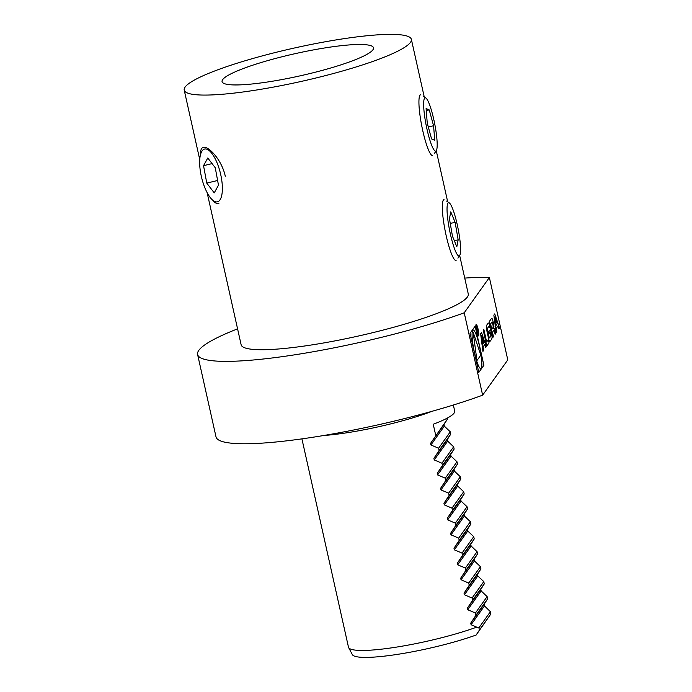 <?xml version="1.0" encoding="UTF-8"?>
<svg xmlns="http://www.w3.org/2000/svg" width="692" height="692" viewBox="0 0 692 692"><rect width="100%" height="100%" fill="white"/><g stroke="black" fill="none" stroke-linecap="round" stroke-linejoin="round"><path stroke-width="1.04" d="M489.374 277.501L464.22 312.784A160.994 23.589 167.4 0 1 295.865 354.641A160.994 23.589 167.4 0 1 197.601 354.503L216.016 436.894A160.994 23.589 -12.6 0 0 314.28 437.033A160.994 23.589 -12.6 0 0 482.635 395.175L507.79 359.892L489.374 277.501A160.994 23.589 167.4 0 0 464.73 278.089M312.412 44.21A116.377 17.049 167.4 0 1 411.359 39.332A116.377 17.049 167.4 0 1 301.504 81.362A116.377 17.049 167.4 0 1 184.21 90.107A116.377 17.049 167.4 0 1 312.412 44.21M307.533 51.044A77.591 11.366 167.4 0 1 373.507 47.791A77.591 11.366 167.4 0 1 300.267 75.809A77.591 11.366 167.4 0 1 222.071 81.647A77.591 11.366 167.4 0 1 307.533 51.044M459.03 256.49L457.922 258.151M446.591 201.069L447.248 201.493M435.579 151.721L434.481 153.287M423.149 96.214L423.755 96.551M218.862 203.474C216.769 203.941 214.754 202.877 212.825 200.273M200.516 154.61C200.36 150.346 201.285 147.932 203.292 147.37C208.275 145.718 221.795 159.688 225.289 176.261M459.678 255.495L468.285 293.996A116.377 17.049 167.4 0 1 358.43 336.018A116.377 17.049 167.4 0 1 241.136 344.772L207.133 192.644M197.601 354.503A160.994 23.589 167.4 0 1 237.581 328.864M464.22 312.784L482.635 395.175M301.92 438.866L348.474 647.15A77.591 11.366 -12.6 0 0 348.63 647.574L352.332 654.597A75.506 11.063 -12.6 0 0 398.947 654.139A75.506 11.063 -12.6 0 0 476.165 635.005L490.758 614.133L490.394 611.702L484.504 605.915L484.149 604.324L487.635 598.848L487.133 596.599L481.156 590.933L480.802 589.342L484.288 583.866L483.777 581.617L477.809 575.952L477.454 574.36L480.931 568.885L480.43 566.644L474.452 560.97L474.098 559.387L477.584 553.903L477.082 551.662L471.105 545.997L470.75 544.405L474.236 538.93L473.735 536.681L467.757 531.015L467.403 529.423L470.889 523.948L470.387 521.699L464.41 516.033L464.055 514.441L467.541 508.966L467.039 506.717L461.062 501.051L460.708 499.46L464.194 493.984L463.692 491.735L457.715 486.069L457.36 484.487L460.846 479.002L460.344 476.762L454.367 471.088L454.013 469.505L457.498 464.029L456.997 461.78L451.02 456.114L450.665 454.523L454.151 449.047L453.641 446.798L447.672 441.133L447.317 439.541L450.795 434.066L450.293 431.817L444.325 426.151L443.961 424.559L447.447 419.084L430.554 443.382L430.908 444.973L444.325 426.151M348.63 647.574A77.591 11.366 -12.6 0 0 397.052 647.02A77.591 11.366 -12.6 0 0 476.693 627.142L478.864 627.869L479.504 629.928L476.165 635.005M479.504 629.928L490.758 614.133M478.864 627.869L490.394 611.702M430.908 444.973L438.598 448.226L439.1 450.475L433.901 458.363L434.256 459.946L441.946 463.207L442.447 465.457L437.249 473.345L437.603 474.928L445.293 478.189L445.795 480.438L440.596 488.318L440.951 489.91L448.641 493.171L449.143 495.411L443.944 503.3L444.299 504.892L451.997 508.144L452.499 510.393L447.292 518.282L447.646 519.874L455.345 523.126L455.846 525.375L450.639 533.264L450.994 534.847L458.692 538.108L459.194 540.357L453.987 548.246L454.341 549.829L462.04 553.09L462.541 555.339L457.334 563.219L457.697 564.81L465.387 568.071L465.889 570.312L460.69 578.201L461.045 579.792L468.735 583.045L469.237 585.294L464.038 593.182L464.393 594.774L472.082 598.026L472.584 600.275L467.385 608.164L467.74 609.747L475.43 613.008L475.932 615.257L470.733 623.146L471.088 624.729L476.693 627.142M475.932 615.257L487.635 598.848M475.43 613.008L487.133 596.599M472.584 600.275L484.288 583.866M472.082 598.026L483.777 581.617M469.237 585.294L480.931 568.885M468.735 583.045L480.43 566.644M465.889 570.312L477.584 553.903M465.387 568.071L477.082 551.662M462.541 555.339L474.236 538.93M462.04 553.09L473.735 536.681M459.194 540.357L470.889 523.948M458.692 538.108L470.387 521.699M455.846 525.375L467.541 508.966M455.345 523.126L467.039 506.717M452.499 510.393L464.194 493.984M451.997 508.144L463.692 491.735M449.143 495.411L460.846 479.002M448.641 493.171L460.344 476.762M445.795 480.438L457.498 464.029M445.293 478.189L456.997 461.78M442.447 465.457L454.151 449.047M441.946 463.207L453.641 446.798M439.1 450.475L450.795 434.066M438.598 448.226L450.293 431.817M435.752 435.493L433.244 424.257A77.591 11.366 -12.6 0 0 454.705 411.065L453.355 405.019M447.24 418.132L447.447 419.084M323.778 435.493A77.591 11.366 -12.6 0 0 432.137 411.273M427.249 123.081L431.574 138.945L434.732 140.294L433.573 125.78L429.248 109.924L426.09 108.575L427.249 123.081M428.27 126.835L433.573 125.78M426.246 110.521L429.248 109.924M436.963 148.469A27.152 4.325 78.8 0 0 433.953 120.235A27.152 4.325 78.8 0 0 425.874 98.013A27.152 4.325 78.8 0 0 426.168 125.278A27.152 4.325 78.8 0 0 436.315 150.588A27.152 4.325 78.8 0 0 436.963 148.469M420.615 94.743A31.036 4.948 78.8 0 0 421.809 126.143A31.036 4.948 78.8 0 0 432.699 155.622M444.004 199.607A31.036 4.948 78.8 0 0 445.198 231.016A31.036 4.948 78.8 0 0 456.089 260.495M460.422 245.305A27.152 4.325 78.8 0 0 449.264 202.886A27.152 4.325 78.8 0 0 449.558 230.151A27.152 4.325 78.8 0 0 459.704 255.452A27.152 4.325 78.8 0 0 460.422 245.305M449.437 218.75L452.464 236.206L456.824 246.759L458.165 239.856L455.146 222.4L450.777 211.847L449.437 218.75M454.289 240.626L458.165 239.856M450.233 223.378L455.146 222.4M217.444 163.788A27.152 9.645 -103.7 0 0 201.528 151.885A27.152 9.645 -103.7 0 0 201.649 177.714A27.152 9.645 -103.7 0 0 213.387 200.706A27.152 9.645 -103.7 0 0 222.158 192.687A27.152 9.645 -103.7 0 0 217.444 163.788M206.778 183.12L214.243 192.869L218.482 185.188L215.255 167.749L207.782 158.001L203.543 165.682L206.778 183.12L217.617 180.482M212.081 163.606L203.543 165.682M483.206 330.075L483.812 329.236L486.649 341.952L488.31 339.634L489.028 342.843L486.77 346L483.206 330.075M484.703 344.651L483.085 346.926L483.552 350.524L482.921 351.406L480.62 333.708L481.494 332.48L486.312 346.64L485.68 347.531L484.703 344.651M483.942 342.41L481.606 335.542L482.722 344.132L483.942 342.41M478.786 372.391L470.05 333.293L475.144 326.157L483.89 365.281L478.795 372.426M479.435 345.827A19.653 3.131 78.8 0 0 473.146 330.015A19.653 3.131 78.8 0 0 473.899 349.901A19.653 3.131 78.8 0 0 480.802 368.568A19.653 3.131 78.8 0 0 479.435 345.827M480.776 368.568A19.653 3.131 78.8 0 0 479.4 345.836A19.653 3.131 78.8 0 0 473.12 330.015M473.146 332.177L480.81 355.143L476.952 360.549L473.146 332.177M486.294 326.451A22.862 3.642 -101.2 0 1 486.805 325.032L487.947 323.423A22.862 3.642 -101.2 0 1 488.699 323.077A3.218 0.51 -101.2 0 1 489.694 325.673L489.313 327.55L488.76 326.512L487.428 328.363L488.855 336.26L489.555 337.878L490.879 336.018L490.412 332.394L489.478 333.7L488.967 331.416L490.498 329.271L491.657 334.461A3.218 0.51 -101.2 0 1 492.021 337.93A22.862 3.642 -101.2 0 1 491.51 339.357L490.368 340.957A22.862 3.642 -101.2 0 1 489.616 341.303A3.218 0.51 -101.2 0 1 488.621 338.717L486.658 329.928A3.218 0.51 -101.2 0 1 486.294 326.451M494.572 331.892L493.872 330.274L492.47 332.238L493.448 336.632L492.851 337.471L489.287 321.546L491.199 318.865A22.862 3.642 -101.2 0 1 491.951 318.519A3.218 0.51 -101.2 0 1 492.946 321.114L493.517 323.666A3.218 0.51 -101.2 0 1 493.88 327.143A22.862 3.642 -101.2 0 1 493.595 328.138L493.681 328.536A22.862 3.642 -101.2 0 1 494.166 328.449A3.218 0.51 -101.2 0 1 495.161 331.044L495.706 333.466L495.109 334.305L494.572 331.892M490.602 323.917L492.003 321.953L493.015 324.955L493.206 327.299L491.804 329.262L490.602 323.917M497.185 323.839L494.849 316.971L495.965 325.551L497.185 323.839L494.875 317.161M496.164 332.826L493.863 315.137L494.737 313.9L499.555 328.06L498.923 328.951L497.946 326.07L496.328 328.345L496.795 331.944L496.164 332.826M478.527 333.665A4.853 0.77 -101.2 0 1 478.284 334.937A4.853 0.77 -101.2 0 1 476.745 331.027A4.853 0.77 -101.2 0 1 476.407 325.422A4.853 0.77 -101.2 0 1 477.636 328.129A4.853 0.77 -101.2 0 1 478.509 333.198M476.407 325.422A4.853 0.77 -101.2 0 1 477.964 329.323A4.853 0.77 -101.2 0 1 478.302 334.928M476.589 331.208A5.821 0.926 -101.2 0 1 476.183 324.47A5.821 0.926 -101.2 0 1 476.2 324.47L476.226 324.47A5.821 0.926 -101.2 0 1 478.086 329.15A5.821 0.926 -101.2 0 1 478.492 335.88A5.821 0.926 -101.2 0 1 478.449 335.888A5.821 0.926 -101.2 0 1 476.589 331.208M478.449 335.888L478.492 335.88A5.821 0.926 -101.2 0 1 476.624 331.2A5.821 0.926 -101.2 0 1 476.226 324.47M477.999 334.418L476.174 326.866L476.537 326.347L478.622 333.535L477.368 330.828L477.999 334.418M476.477 327.619L477.039 330.119L477.203 328.207L476.745 327.238L476.477 327.619M471.088 624.729L484.504 605.915M470.733 623.146L484.149 604.324M467.74 609.747L481.156 590.933M467.385 608.164L480.802 589.342M464.393 594.774L477.809 575.952M464.038 593.182L477.454 574.36M461.045 579.792L474.452 560.97M460.69 578.201L474.098 559.387M457.697 564.81L471.105 545.997M457.334 563.219L470.75 544.405M454.341 549.829L467.757 531.015M453.987 548.246L467.403 529.423M450.994 534.847L464.41 516.033M450.639 533.264L464.055 514.441M447.646 519.874L461.062 501.051M447.292 518.282L460.708 499.46M444.299 504.892L457.715 486.069M443.944 503.3L457.36 484.487M440.951 489.91L454.367 471.088M440.596 488.318L454.013 469.505M437.603 474.928L451.02 456.114M437.249 473.345L450.665 454.523M434.256 459.946L447.672 441.133M433.901 458.363L447.317 439.541M430.554 443.382L443.961 424.559M184.21 90.107L199.754 159.627M411.359 39.332L424.231 96.88M436.254 150.683L447.681 201.787M425.874 98.013L423.253 96.205M436.315 150.588L434.576 153.269M449.264 202.886L446.625 201.069M459.704 255.452L457.957 258.142"/></g></svg>
